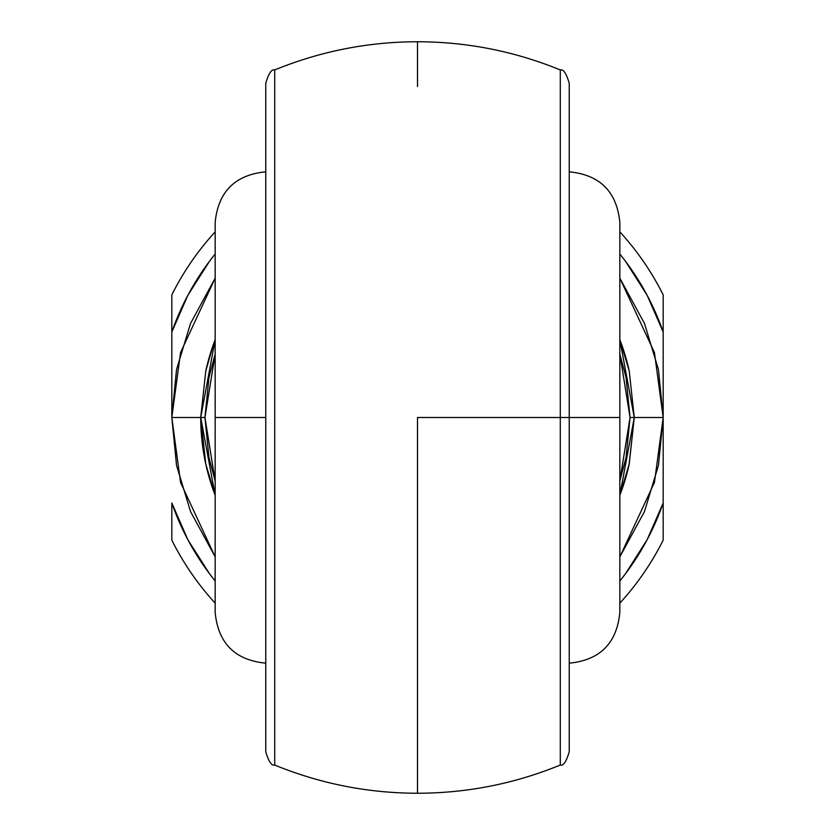 <?xml version="1.0" encoding="UTF-8"?>
<svg xmlns="http://www.w3.org/2000/svg" width="835" height="835" viewBox="0 0 835 835"><rect width="100%" height="100%" fill="white"/><g stroke="black" fill="none" stroke-linecap="round" stroke-linejoin="round"><path stroke-width="1.25" d="M560.285 70.192L560.285 417.5L569.24 417.5L569.24 83.542M569.24 83.323L569.24 417.5L619.831 417.5L619.831 222.402L619.831 612.598L619.831 417.5L569.24 417.5L569.24 751.677M215.169 417.5L215.169 612.598L215.169 417.5L265.76 417.5L215.169 417.5L215.169 222.402L215.169 417.5M560.285 764.296L560.285 765.048C514.527 783.762 466.932 793.156 417.5 793.25L417.5 417.5L560.285 417.5L560.285 70.704M629.089 464.625L634.276 417.5L663.178 417.5L663.178 502.994L663.178 332.006A260.134 260.134 0 0 0 619.831 253.997L625.551 261.345L647.104 295.214L663.178 332.006L663.178 417.5L654.442 482.463L619.831 556.872L644.484 511.521L658.46 465.429L663.178 417.5L658.46 369.571L644.484 323.479L619.831 278.128L654.442 352.537L663.178 417.5L634.276 417.5L629.235 371.011A216.776 216.776 0 0 0 619.831 339.678L629.235 371.011L634.276 417.5L629.235 463.989L619.831 495.322A216.776 216.776 0 0 0 629.235 463.989M205.765 371.011L200.724 417.5L204.951 417.5L208.948 457.507L215.169 480.991L204.951 417.5L215.169 354.009L208.948 377.493L204.951 417.5L171.822 417.5L200.724 417.5A216.776 216.776 0 0 0 215.169 495.322L205.765 463.989L200.724 417.5L215.169 339.678A216.776 216.776 0 0 0 205.765 371.011L213.51 344.156M211.171 351.003L206.913 366.074M171.822 417.5L180.558 352.537L215.169 278.128L190.516 323.479L176.54 369.571L171.822 417.5L176.54 465.429L190.516 511.521L215.169 556.872L180.558 482.463L171.822 417.5L171.822 332.006L187.896 295.214L209.449 261.345L215.169 253.997A260.134 260.134 0 0 0 171.822 332.006L171.822 417.5M417.5 86.579L417.5 41.75C368.068 41.844 320.473 51.238 274.715 69.931L274.715 764.296M274.715 752.032L274.715 750.394M274.715 762.031L274.715 758.17M274.715 753.003L274.715 752.168M274.715 70.704L274.715 69.952C271.605 68.992 268.62 73.449 265.76 83.302M274.715 82.811L274.715 81.997M274.715 76.83L274.715 73.501M274.715 84.606L274.715 82.978M265.76 751.677L265.76 83.323M663.178 502.994L647.104 539.786L625.551 573.655L619.831 581.003A260.134 260.134 0 0 0 663.178 502.994L663.178 540.13A274.59 274.59 0 0 1 619.831 603.141A274.59 274.59 0 0 0 663.178 540.13L663.178 502.994M215.169 581.003L209.449 573.655L187.896 539.786L171.822 502.994L171.822 540.13A274.59 274.59 0 0 0 215.169 603.141A274.59 274.59 0 0 1 171.822 540.13L171.822 502.994A260.134 260.134 0 0 0 215.169 581.003M560.285 82.905L560.285 84.606M560.285 73.49L560.285 76.83M560.285 81.997L560.285 82.811M569.24 751.698C566.38 761.551 563.395 766.008 560.285 765.069L560.285 417.5L417.5 417.5L417.5 748.421M560.285 752.178L560.285 753.003M560.285 758.17L560.285 761.52M560.285 750.394L560.285 752.095M171.822 294.87A274.59 274.59 0 0 1 215.169 231.859A274.59 274.59 0 0 0 171.822 294.87L171.822 332.006L171.822 294.87M619.831 231.859A274.59 274.59 0 0 1 663.178 294.87A274.59 274.59 0 0 0 619.831 231.859M663.178 332.006L663.178 294.87L663.178 332.006M619.831 480.991L626.052 457.507L630.049 417.5L626.052 377.493L619.831 354.009L630.049 417.5L619.831 480.991M215.169 495.322L200.724 417.5L205.765 463.989M619.831 339.678L634.276 417.5L630.049 417.5L634.276 417.5L619.831 495.322L621.49 490.844M623.828 483.997L628.087 468.926M274.715 764.808L274.715 70.192M265.76 83.542L265.76 751.458M569.24 751.458L569.24 417.5L560.285 417.5L560.285 764.808M417.5 41.75C466.932 41.844 514.527 51.238 560.285 69.931C563.395 68.992 566.38 73.449 569.24 83.302M569.24 663.178C599.947 660.161 616.804 643.305 619.831 612.598M265.76 663.178C235.052 660.161 218.196 643.305 215.169 612.598M417.5 793.25C368.068 793.156 320.473 783.762 274.715 765.069C271.605 766.008 268.62 761.551 265.76 751.698M265.76 171.822C235.052 174.839 218.196 191.695 215.169 222.402M569.24 171.822C599.947 174.839 616.804 191.695 619.831 222.402"/></g></svg>
